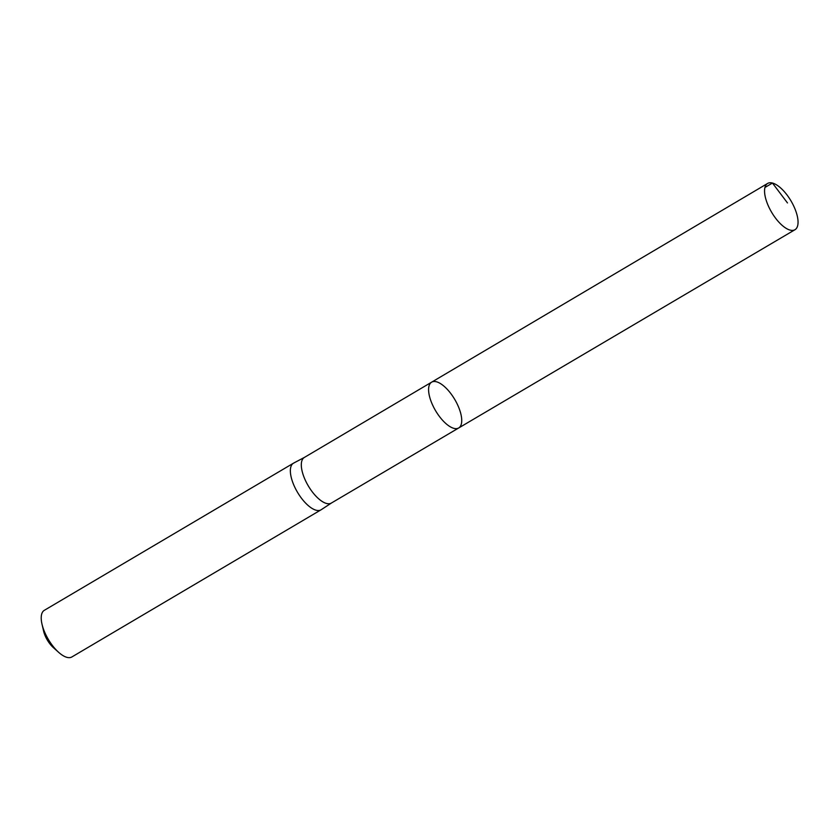 <?xml version="1.0" encoding="UTF-8"?>
<svg xmlns="http://www.w3.org/2000/svg" width="840" height="840" viewBox="0 0 840 840"><rect width="100%" height="100%" fill="white"/><g stroke="black" fill="none" stroke-linecap="round" stroke-linejoin="round"><path stroke-width="1.26" d="M331.485 502.971A26.502 11.078 -120.6 0 1 331.296 503.087A26.502 11.078 -120.6 0 1 308.291 485.898A26.502 11.078 -120.6 0 1 304.353 457.443A26.502 11.078 -120.6 0 1 304.542 457.338M436.401 381.769A26.607 11.12 59.4 0 0 431.634 382.169A26.607 11.12 59.4 0 0 435.593 410.729A26.607 11.12 59.4 0 0 458.682 427.98A26.607 11.12 59.4 0 0 457.223 404.061A26.607 11.12 59.4 0 0 436.401 381.769M304.447 457.391L293.654 463.092A27.079 11.319 59.4 0 0 293.465 463.197A27.079 11.319 59.4 0 0 297.486 492.272A27.079 11.319 59.4 0 0 321.006 509.838A27.079 11.319 59.4 0 0 321.195 509.723L331.401 503.034M293.465 463.197L44.321 610.323A27.079 11.319 59.4 0 0 42 624.141L43.607 631.113A15.803 6.605 59.4 0 0 53.319 647.556L58.643 652.323A27.079 11.319 59.4 0 0 71.862 656.964L321.006 509.838M42 624.141A27.079 11.319 59.4 0 0 58.643 652.323M304.353 457.443L431.634 382.169A26.607 11.12 59.4 0 0 435.593 410.729A26.607 11.12 59.4 0 0 458.682 427.98L794.966 229.719A26.87 11.225 59.4 0 0 793.485 205.559A26.87 11.225 59.4 0 0 772.453 183.036A26.87 11.225 59.4 0 0 767.634 183.435A26.87 11.225 59.4 0 0 769.125 207.606A26.87 11.225 59.4 0 0 790.157 230.118A26.87 11.225 59.4 0 0 794.966 229.719M764.957 187.467L772.453 183.036L787.469 202.934M331.296 503.087L458.682 427.98M431.634 382.169L767.634 183.435"/></g></svg>
